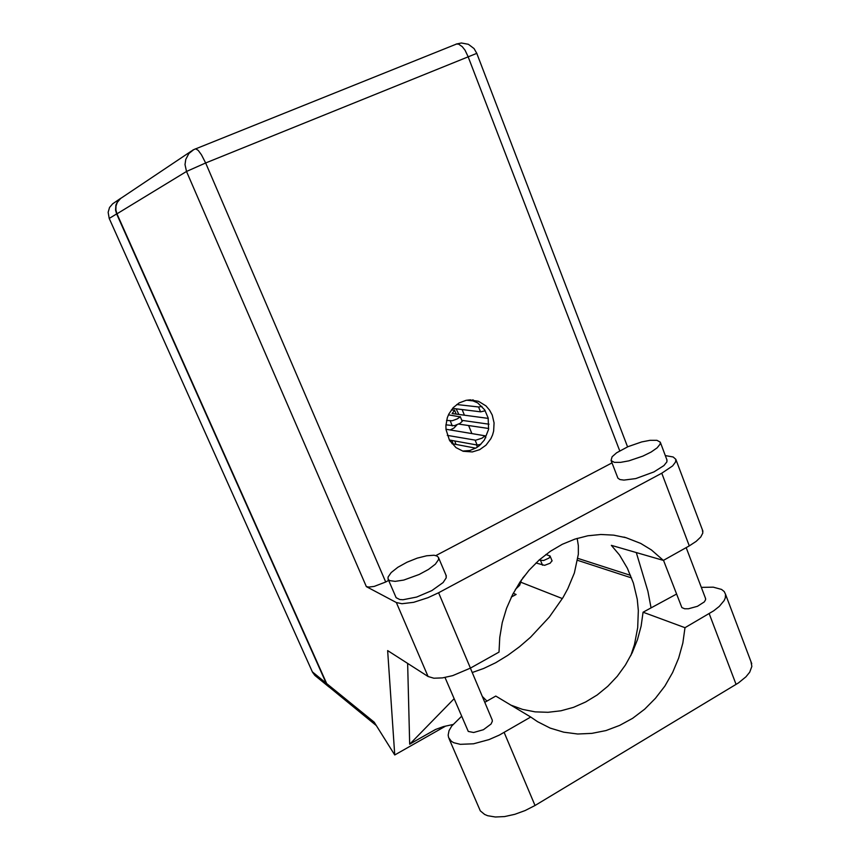 <?xml version="1.0" encoding="UTF-8"?>
<svg xmlns="http://www.w3.org/2000/svg" width="860" height="860" viewBox="0 0 860 860"><rect width="100%" height="100%" fill="white"/><g stroke="black" fill="none" stroke-linecap="round" stroke-linejoin="round"><path stroke-width="1.29" d="M450.339 429.935L454.058 427.99L456.993 424.797M455.918 444.448L454.8 440.943M458.875 414.488L456.155 408.865M121.056 198.123L117.497 201.659L115.939 205.11L115.573 210.205L116.637 213.957L326.123 683.12L329.337 687.204M515.333 589.455L519.601 585.38L521.579 579.672M328.993 686.936L314.889 675.401L312.492 672.23L109.231 218.462L108.134 212.28L109.521 207.518L112.681 203.766L120.55 198.477M552.023 560.774L550.228 563.171L544.595 565.299L535.963 562.945M545.842 554.507L550.067 556.022L549.078 558.043L543.649 560.505L539.048 560.086M510.56 704.931L522.59 709.392L535.156 711.865L548.013 712.338L560.881 710.812L573.523 707.35L585.703 702.029L597.184 694.977L607.751 686.323L617.222 676.272L625.424 664.995L632.218 652.729L637.464 639.679L641.098 626.112L643.033 612.255L676.422 594.109M701.341 587.423L713.23 587.165L721.508 589.412L724.206 591.54L725.55 594.238L725.335 597.915L724.131 600.635L719.283 606.429L713.703 610.826L685.022 627.671L682.818 643.076L678.658 658.136L672.628 672.574L664.845 686.065L655.46 698.352L644.656 709.156L632.648 718.261L619.673 725.442L605.988 730.538L591.906 733.419L577.694 733.978L563.687 732.204L550.185 728.087L537.5 721.691L530.749 717.079L499.337 735.085L489.007 739.568L473.494 743.76L460.261 744.351L453.757 742.717L451.392 741.341L448.576 737.579L448.157 735.031L449.049 730.721L451.704 726.012L461.583 716.294M389.601 580.575L395.181 581.382L403.759 580.038L419.121 574.534L428.506 569.417L435.353 564.138L438.568 559.57L438.514 557.43L436.858 555.936L434.117 555.27L426.689 555.732L417.164 558.194L407.038 562.268L397.9 567.299L391.192 572.502L388.032 577.06L388.096 579.156L389.601 580.575M388.183 579.328L396.137 597.743L399.792 599.538L403.039 599.742L416.638 597.098L431.87 590.551L443.094 582.532L446.233 577.834L446.039 575.404M614.405 462.315L620.576 462.347L628.918 460.82L642.839 456.101L651.128 451.994L657.191 447.802L660.2 444.115L660.265 442.115L656.922 440.277L650.009 440.331L641.635 441.965L627.983 446.695L616.652 452.822L612.137 456.789L611.041 460.476L614.405 462.315M611.148 460.68L617.899 478.128L619.942 479.547L623.951 480.138L635.723 478.568L653.966 471.904L663.909 465.539L666.876 461.766L666.779 459.455M492.232 415.047L489.609 410.134L486.05 405.974L478.483 401.265L469.689 399.857L466.066 400.308L459.154 402.953L453.22 407.694L448.823 414.112L447.329 417.777L445.931 425.571L446.06 429.527L449.447 440.169L456.015 447.641L463.239 451.253L472.366 451.952L479.676 449.705L486.05 445.147L490.845 438.718L492.511 434.999L493.618 431.064L494.091 422.905L492.232 415.047M470.377 399.835L477.784 402.964L484.707 409.919L488.2 417.992L488.587 429.387L484.416 439.976L479.45 445.555L476.462 447.716L469.796 450.511L462.712 451.091M705.426 598.173L705.608 599.646L704.308 601.871L697.514 606.321L688.484 608.751L684.7 608.729L681.862 607.622L663.436 560.322M492.124 719.702L492.371 721.25L491.049 724.034L483.449 729.71L473.634 732.537L468.291 731.387L445.039 677.529M396.31 602.505L401.932 603.698L413.649 602.29L427.99 597.721L438.643 592.755L470.452 668.112L452.704 675.648L442.416 677.949L433.881 678.228L428.097 676.497L396.31 602.505L366.414 586.595L186.555 171.43L205.626 163.002L385.721 581.973L374.218 586.391L368.918 587.09L366.414 586.595M702.459 530.082L702.878 532.996L700.803 536.995L696.149 541.424L689.301 545.874L661.759 473.269L672.617 465.851L675.562 462.067L675.895 459.358L673.111 456.961L665.317 455.574M455.864 44.268L193.683 149.608L188.877 153.478L185.717 159.455L185.05 164.593L186.555 171.43L116.938 213.775L115.874 209.969L115.971 206.056L117.239 202.412L120.518 198.52L191.737 150.812M376.261 725.539L329.563 687.398L326.692 683.582L374.175 722.207L394.729 755.005L387.688 650.568L428.097 676.497M689.301 545.874L663.383 560.354L651.418 549.981L640.668 543.445L626.058 537.704L613.621 535.146L600.796 534.522L587.821 535.834L574.932 539.102L562.365 544.273L550.357 551.271L539.166 559.989L528.986 570.255L520.042 581.887L512.506 594.679L506.54 608.364L502.251 622.694L499.735 637.389L499.047 652.149L470.452 668.112M472.215 672.541L483.696 668.489L495.693 662.695L507.776 655.331L519.526 646.72L530.556 637.206L549.336 617.039L562.956 597.56L567.869 588.638L574.394 572.986L578.318 554.195L578.393 545.616L577.146 538.392M650.966 607.74L647.946 591.218L636.271 552.518M663.383 560.354L611.374 545.337L619.49 555.001L627.37 568.191L633.368 583.112L637.206 599.345L638.292 610.578L637.679 627.671L634.411 644.613L630.799 655.6M486.943 701.093L482.31 696.46M751.006 661.867L751.876 666.35L749.705 672.219L745.932 676.863L738.375 682.937L534.995 805.54L525.17 810.593L514.774 814.355L504.562 816.538L495.306 817L487.663 815.721L484.61 814.463L480.321 810.851L449.006 738.589M480.804 444.33L477.257 444.996L449.329 439.954M446.028 429.237L484.997 435.784L482.051 438.191L475.666 440.202L447.308 435.353M485.233 410.768L480.751 411.865L452.564 408.435M481.912 406.393L478.751 407.017L456.767 404.522M462.185 421.378L460.1 423.346L454.284 425.646L445.964 424.894M448.501 414.8L460.186 416.853L457.23 418.938L452.296 420.776L446.587 420.465M524.933 575.437L522.654 578.167M192.672 150.188L195.704 148.801L198.219 150.435L201.466 154.854L205.626 163.002L476.816 53.363M627.574 446.877L476.795 53.309L474.032 48.622L468.345 44.322L461.39 43L456.155 44.129L458.531 44.107L462.218 46.655L464.991 50.224L468.109 56.502L619.759 450.833M452.822 724.55L443.438 726.635L435.472 729.538L417.68 739.643L435.353 729.592M462.121 409.596L464.411 415.208M468.592 425.517L471.807 433.418M476.462 444.867L477.375 447.125M643.033 612.255L685.022 627.671M661.759 473.269L438.643 592.755M612.03 462.949L435.88 555.582M388.656 580.425L385.721 581.973M407.586 663.339L409.661 744.212L417.68 739.643M445.652 726.012L394.729 755.005M116.938 213.775L326.692 683.582M521.01 582.37L562.365 598.56M513.237 593.282L516.075 594.453L511.324 597.055M409.661 744.212L454.08 698.707M484.782 702.319L495.79 696.062L530.749 717.079M488.727 428.506L458.745 424.044M488.996 424.152L461.755 420.303M451.414 409.876L454.596 410.274L452.113 413.596L488.286 418.358M456.165 414.133L454.596 410.274M466.765 400.179L473.86 400.921M451.865 440.417L453.241 443.954M451.887 443.695L475.72 448.146M451.081 440.277L450.242 441.459M116.637 213.957L109.231 218.462M312.352 671.929L326.123 683.12M542.51 565.246L540.65 560.634M577.812 558.333L630.498 575.329M577.501 560.344L631.519 577.931M504.218 732.451L534.995 805.54M709.21 613.664L736.096 684.366M477.106 444.975L475.15 440.169M480.557 411.843L478.612 407.006M452.285 425.872L450.296 421.002M552.077 560.892L550.217 556.28M438.643 557.785L446.286 575.985M660.426 442.631L667.07 460.229M472.516 399.921L473.322 399.997M705.619 598.678L686.216 547.605M492.275 720.067L470.366 668.166M623.909 537.113L626.058 537.704M702.899 531.254L675.981 459.724M725.55 594.238L751.704 663.705M485.771 437.686L484.997 435.784M462.218 421.454L460.24 416.595"/></g></svg>
